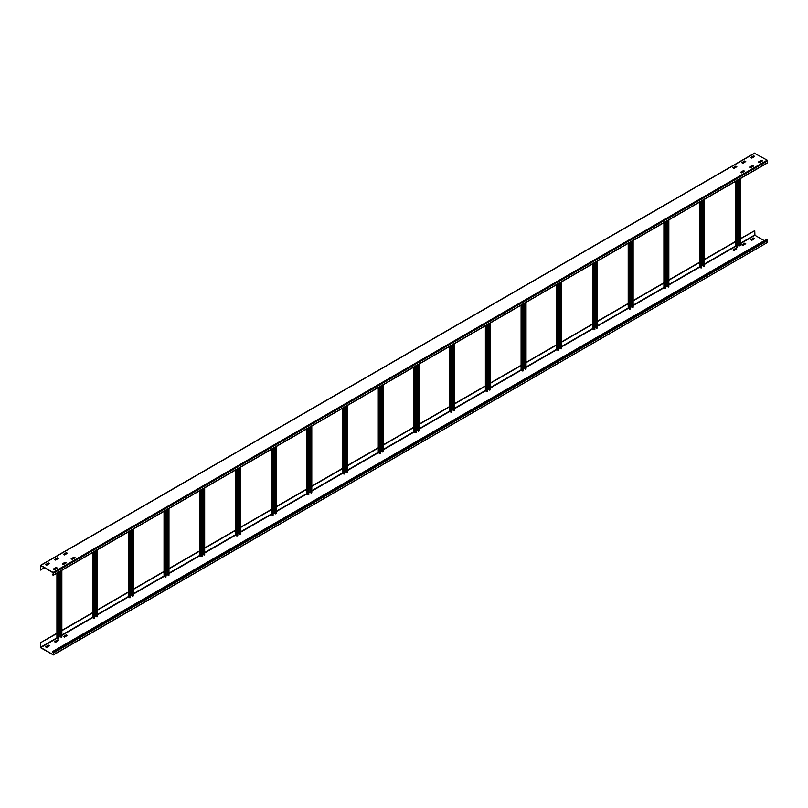 <?xml version="1.0" encoding="UTF-8"?>
<svg xmlns="http://www.w3.org/2000/svg" width="808" height="808" viewBox="0 0 808 808"><rect width="100%" height="100%" fill="white"/><g stroke="black" fill="none" stroke-linecap="round" stroke-linejoin="round"><path stroke-width="1.21" d="M733.977 250.591L736.835 248.874L735.765 248.329L732.906 249.975L733.977 250.591M53.257 654.53L53.257 652.743L52.298 651.713L766.408 239.431L767.6 240.602L767.6 242.38L53.368 654.945L40.814 647.834L40.4 642.784L56.913 633.523M58.257 640.724L57.358 640.279L54.681 641.825M49.328 645.875L48.43 645.43L45.753 646.976M67.175 635.573L66.286 635.118L63.61 636.664M736.654 249.046L735.765 248.601L733.088 250.147M745.582 243.895L744.693 243.45L742.007 244.996M754.51 238.744L753.611 238.299L750.935 239.845M53.075 654.631L40.814 647.562L40.642 642.915M40.4 642.784L56.913 633.25M61.852 630.402L92.617 612.636M97.556 609.788L128.321 592.022M133.259 589.173L164.034 571.408M168.973 568.559L199.738 550.793M204.677 547.945L235.441 530.179M240.38 527.331L271.145 509.565M276.084 506.707L306.848 488.951M311.787 486.093L342.562 468.337M347.49 465.479L378.265 447.723M383.204 444.865L413.969 427.109M418.908 424.25L449.672 406.495M454.611 403.636L485.376 385.881M490.315 383.022L521.089 365.267M526.018 362.408L556.793 344.652M561.732 341.794L592.496 324.038M597.435 321.18L628.2 303.424M633.139 300.566L663.903 282.8M668.842 279.952L699.607 262.186M704.546 259.338L735.32 241.572M740.259 238.724L754.743 230.633L740.259 238.996M754.743 230.633L754.925 235.269L764.267 240.663M52.298 651.713L53.49 652.884L53.368 654.945M58.428 640.552L57.358 639.997L54.479 641.683L55.57 642.269L58.428 640.623M49.5 645.703L48.43 645.158L45.551 646.834L46.652 647.42L49.5 645.774M67.357 635.401L64.499 637.118L63.408 636.532L66.286 634.846L67.357 635.462M745.764 243.723L742.905 245.44L741.805 244.854L744.693 243.178L745.764 243.794M754.682 238.572L751.834 240.289L750.733 239.703L753.611 238.017L754.682 238.643M61.852 630.674L92.617 612.908M97.556 610.06L128.321 592.294M133.259 589.446L164.034 571.68M168.973 568.832L199.738 551.066M204.677 548.218L235.441 530.452M240.38 527.604L271.145 509.838M276.084 506.99L306.848 489.224M311.787 486.376L342.562 468.61M347.49 465.761L378.265 447.996M383.204 445.147L414.12 427.291M418.908 424.533L449.824 406.676M454.611 403.919L485.527 386.062M490.315 383.305L521.231 365.448M526.018 362.691L556.934 344.834M561.732 342.077L592.648 324.22M597.435 321.463L628.351 303.606M633.139 300.839L664.055 282.992M668.842 280.224L699.758 262.378M704.546 259.61L735.462 241.764M67.357 553.278L64.499 554.934L63.408 554.349L66.286 552.662L67.357 553.217M53.257 573.933L52.298 574.751L53.368 575.235L767.479 162.943L767.186 160.166L754.51 153.328M53.368 575.235L53.075 572.448L40.814 565.378L40.4 569.943L44.561 567.812M742.905 163.256L741.835 162.64L744.693 160.994L745.764 161.539L742.905 163.256M751.834 158.105L750.763 157.489L753.611 155.833L754.712 156.419L751.834 158.105M733.977 168.407L732.886 167.832L735.765 166.145L736.835 166.69L733.977 168.407M55.57 560.085L54.479 559.5L57.358 557.813L58.459 558.399L55.57 560.085M46.652 565.236L45.581 564.62L48.43 562.974L49.53 563.55L46.652 565.236M759.57 162.57L758.5 161.953L761.348 160.307L762.449 160.883L759.57 162.57M750.642 167.721L749.572 167.105L752.43 165.458L753.5 166.004L750.642 167.721M741.714 172.882L740.643 172.256L743.501 170.609L744.592 171.195L741.714 172.882M72.235 559.399L71.165 558.783L74.023 557.126L75.114 557.712L72.235 559.399M63.307 564.55L62.236 563.933L65.094 562.287L66.195 562.863L63.307 564.55M54.389 569.701L53.318 569.085L56.166 567.438L57.267 568.024L54.389 569.701M40.642 570.084L40.814 565.65L53.075 572.731L53.257 574.821L52.298 574.478M742.007 162.812L744.693 161.267L745.582 161.711M750.935 157.661L753.611 156.116L754.51 156.56M733.088 167.963L735.765 166.418L736.654 166.862M63.61 554.48L66.286 552.935L67.175 553.389M54.681 559.641L57.358 558.096L58.257 558.54M45.753 564.792L48.43 563.247L49.328 563.691M758.672 162.125L761.348 160.58L762.247 161.024M749.743 167.276L752.43 165.731L753.319 166.175M740.825 172.427L743.501 170.882L744.39 171.336M71.346 558.954L74.023 557.409L74.912 557.853M62.418 564.105L65.094 562.56L65.993 563.004M53.49 569.256L56.166 567.711L57.065 568.155M736.532 180.81L736.532 247.258L737.664 247.026L737.664 180.154M740.108 245.198L739.512 245.753L739.512 179.093M739.512 245.066L737.664 245.167M736.532 247.258L735.32 246.44L735.32 181.507M739.694 245.854L739.694 178.992M700.829 201.424L700.829 267.882L701.546 267.882L701.96 200.768M704.404 265.812L703.808 266.367L703.808 199.707M703.808 265.68L701.96 265.781M700.829 267.882L699.607 267.054L699.607 202.131M703.98 266.468L703.98 199.606M665.125 222.038L665.125 288.496L665.842 288.496L666.257 221.382M668.701 286.426L668.105 286.981L668.105 220.321M668.105 286.295L666.257 286.396M665.125 288.496L663.903 287.668L663.903 222.745M668.277 287.082L668.277 220.22M629.422 242.653L629.422 309.111L630.139 309.111L630.553 241.996M632.987 307.04L632.391 307.596L632.391 240.936M632.391 306.909L630.553 307.01M629.422 309.111L628.2 308.282L628.2 243.359M632.573 307.696L632.573 240.834M593.718 263.267L593.718 329.725L594.85 329.482L594.85 262.61M597.284 327.654L596.688 328.21L596.688 261.55M596.688 327.523L594.85 327.624M593.718 329.725L592.496 328.896L592.496 263.974M596.87 328.311L596.87 261.449M558.005 283.881L558.005 350.339L558.722 350.339L559.136 283.224M561.58 348.268L560.984 348.824L560.984 282.164M560.984 348.137L559.136 348.238M558.005 350.339L556.793 349.511L556.793 284.588M561.166 348.925L561.166 282.063M522.301 304.495L522.301 370.953L523.018 370.953L523.433 303.838M525.877 368.892L525.281 369.438L525.281 302.778M525.281 368.751L523.433 368.852M522.301 370.953L521.089 370.125L521.089 305.202M525.463 369.539L525.463 302.677M486.598 325.109L486.598 391.567L487.315 391.567L487.729 324.452M490.173 389.506L489.577 390.052L489.577 323.392M489.577 389.365L487.729 389.466M486.598 391.567L485.376 390.739L485.376 325.816M489.749 390.153L489.749 323.291M450.894 345.723L450.894 412.181L451.611 412.181L452.026 345.066M454.46 410.121L453.864 410.666L453.864 344.006M453.864 409.979L452.026 410.08M450.894 412.181L449.672 411.353L449.672 346.43M454.046 410.767L454.046 343.905M415.191 366.337L415.191 432.795L416.322 432.553L416.322 365.681M418.756 430.735L418.16 431.28L418.16 364.62M418.16 430.593L416.322 430.694M415.191 432.795L413.969 431.967L413.969 367.044M418.342 431.381L418.342 364.519M379.487 386.951L379.487 453.409L380.608 453.167L380.608 386.295M383.053 451.349L382.457 451.894L382.457 385.234M382.457 451.207L380.608 451.308M379.487 453.409L378.265 452.581L378.265 387.658M382.639 451.995L382.639 385.133M343.774 407.565L343.774 474.023L344.491 474.023L344.905 406.909M347.349 471.963L346.753 472.508L346.753 405.848M346.753 471.821L344.905 471.923M343.774 474.023L342.562 473.195L342.562 408.272M346.935 472.609L346.935 405.747M308.07 428.179L308.07 494.637L308.787 494.637L309.201 427.523M311.646 492.577L311.05 493.122L311.05 426.462M311.05 492.436L309.201 492.537M308.07 494.637L306.848 493.809L306.848 428.886M311.221 493.223L311.221 426.361M272.367 448.794L272.367 515.251L273.084 515.251L273.498 448.137M275.932 513.191L275.346 513.736L275.346 447.076M275.346 513.05L273.498 513.151M272.367 515.251L271.145 514.423L271.145 449.5M275.518 513.837L275.518 446.976M236.663 469.408L236.663 535.866L237.794 535.623L237.794 468.751M240.228 533.805L239.633 534.351L239.633 467.691M239.633 533.664L237.794 533.765M236.663 535.866L235.441 535.037L235.441 470.115M239.814 534.452L239.814 467.59M200.96 490.022L200.96 556.48L202.091 556.237L202.091 489.365M204.525 554.419L203.929 554.965L203.929 488.305M203.929 554.278L202.091 554.379M200.96 556.48L199.738 555.651L199.738 490.729M204.111 555.066L204.111 488.204M165.246 510.636L165.246 577.094L165.963 577.094L166.377 509.989M168.822 575.033L168.226 575.579L168.226 508.919M168.226 574.892L166.377 574.993M165.246 577.094L164.034 576.266L164.034 511.343M168.407 575.68L168.407 508.818M129.543 531.25L129.543 597.708L130.26 597.708L130.674 530.604M133.118 595.648L132.522 596.193L132.522 529.533M132.522 595.506L130.674 595.607M129.543 597.708L128.321 596.88L128.321 531.957M132.694 596.294L132.694 529.432M93.839 551.864L93.839 618.322L94.556 618.322L94.97 551.218M97.415 616.262L96.819 616.807L96.819 550.147M96.819 616.12L94.97 616.221M93.839 618.322L92.617 617.494L92.617 552.571M96.99 616.908L96.99 550.046M58.136 572.478L58.136 638.936L58.853 638.936L59.267 571.832M61.701 636.876L61.105 637.421L61.105 570.761M61.105 636.734L59.267 636.835M58.136 638.936L56.913 638.108L56.913 573.185M61.287 637.522L61.287 570.66M53.49 652.884L767.6 240.602M767.6 242.38L53.49 654.672M40.814 647.562L56.964 638.239M59.267 636.906L60.287 636.32M61.852 635.411L92.668 617.625M94.97 616.292L96.001 615.706M97.556 614.797L128.371 597.011M130.674 595.678L131.704 595.092M133.259 594.183L164.085 576.397M166.377 575.064L167.407 574.478M168.973 573.569L199.788 555.783M202.091 554.45L203.111 553.854M204.677 552.955L235.492 535.169M237.794 533.835L238.814 533.24M240.38 532.341L271.195 514.555M273.498 513.221L274.518 512.625M276.084 511.727L306.899 493.941M309.201 492.607L310.232 492.011M311.787 491.113L342.602 473.326M344.905 471.993L345.935 471.397M347.49 470.498L378.316 452.712M380.608 451.379L381.639 450.783M383.204 449.884L414.019 432.088M416.322 430.765L417.342 430.169M418.908 429.27L449.723 411.474M452.026 410.151L453.046 409.555M454.611 408.656L485.426 390.86M487.729 389.537L488.759 388.941M490.315 388.042L521.13 370.246M523.433 368.923L524.463 368.327M526.018 367.428L556.843 349.632M559.136 348.309L560.166 347.713M561.732 346.814L592.547 329.018M594.85 327.695L595.87 327.099M597.435 326.2L628.25 308.404M630.553 307.08L631.573 306.484M633.139 305.586L663.954 287.789M666.257 286.466L667.287 285.87M668.842 284.971L699.657 267.175M701.96 265.852L702.99 265.256M704.546 264.357L735.371 246.561M737.664 245.238L738.694 244.642M740.259 243.743L754.925 235.269M754.743 234.966L740.259 243.329M735.462 246.097L704.546 263.943M699.758 266.711L668.842 284.557M664.055 287.325L633.139 305.171M628.351 307.939L597.435 325.786M592.648 328.553L561.732 346.4M556.934 349.167L526.018 367.014M521.231 369.781L490.315 387.628M485.527 390.395L454.611 408.242M449.824 411.009L418.908 428.856M414.12 431.624L383.204 449.47M378.265 452.329L347.49 470.084M342.562 472.943L311.787 490.698M306.848 493.557L276.084 511.312M271.145 514.171L240.38 531.927M235.441 534.785L204.677 552.541M199.738 555.399L168.973 573.155M164.034 576.013L133.259 593.769M128.321 596.627L97.556 614.383M92.617 617.241L61.852 634.997M56.913 637.855L40.642 647.248M767.186 239.875L53.075 652.167M767.186 160.166L53.075 572.448M40.814 565.378L754.925 153.086M767.6 162.671L53.49 574.963M53.49 573.175L767.6 160.883M740.108 178.75L740.108 245.612M735.462 246.642L735.462 181.426M735.462 167.549L735.462 166.589M737.25 247.258L737.25 180.396M738.502 179.679L738.502 244.683M738.855 244.683L738.855 179.467M704.404 199.364L704.404 266.226M699.758 267.256L699.758 202.04M701.546 267.882L701.546 201.01M702.798 200.293L702.798 265.297M703.152 265.297L703.152 200.081M668.701 219.978L668.701 286.84M664.055 287.87L664.055 222.654M665.842 288.496L665.842 221.624M667.085 220.907L667.085 285.911M667.448 285.911L667.448 220.695M632.987 240.592L632.987 307.454M628.351 308.484L628.351 243.269M630.139 309.111L630.139 242.238M631.381 241.521L631.381 306.525M631.745 306.525L631.745 241.309M597.284 261.206L597.284 328.068M592.648 329.098L592.648 263.883M594.425 329.725L594.425 262.853M595.678 262.135L595.678 327.139M596.031 327.139L596.031 261.923M561.58 281.82L561.58 348.682M556.934 349.712L556.934 284.497M558.722 350.339L558.722 283.467M559.974 282.75L559.974 347.753M560.328 347.753L560.328 282.537M525.877 302.434L525.877 369.296M521.231 370.327L521.231 305.111M523.018 370.953L523.018 304.081M524.271 303.364L524.271 368.367M524.624 368.367L524.624 303.151M490.173 323.049L490.173 389.911M485.527 390.941L485.527 325.725M487.315 391.567L487.315 324.695M488.567 323.978L488.567 388.991M488.921 388.991L488.921 323.766M454.46 343.663L454.46 410.525M449.824 411.555L449.824 346.339M451.611 412.181L451.611 345.309M452.854 344.592L452.854 409.606M453.217 409.606L453.217 344.38M418.756 364.277L418.756 431.139M414.12 432.169L414.12 366.953M415.898 432.795L415.898 365.923M417.15 365.206L417.15 430.22M417.504 430.22L417.504 364.994M383.053 384.891L383.053 451.753M378.407 452.783L378.407 387.567M380.194 453.409L380.194 386.537M381.447 385.82L381.447 450.834M381.8 450.834L381.8 385.608M347.349 405.505L347.349 472.367M342.703 473.397L342.703 408.181M344.491 474.023L344.491 407.151M345.743 406.434L345.743 471.448M346.097 471.448L346.097 406.222M311.646 426.119L311.646 492.981M307 494.021L307 428.796M308.787 494.637L308.787 427.765M310.04 427.048L310.04 492.062M310.393 492.062L310.393 426.836M275.932 446.733L275.932 513.595M271.296 514.635L271.296 449.41M273.084 515.251L273.084 448.379M274.326 447.662L274.326 512.676M274.69 512.676L274.69 447.45M240.228 467.347L240.228 534.219M235.593 535.25L235.593 470.024M237.37 535.866L237.37 468.994M238.623 468.276L238.623 533.29M238.986 533.29L238.986 468.064M204.525 487.961L204.525 554.833M199.889 555.864L199.889 490.638M201.667 556.48L201.667 489.608M202.919 488.891L202.919 553.904M203.273 553.904L203.273 488.678M168.822 508.575L168.822 575.447M164.175 576.478L164.175 511.252M165.963 577.094L165.963 510.222M167.216 509.505L167.216 574.518M167.569 574.518L167.569 509.293M133.118 529.19L133.118 596.062M128.472 597.092L128.472 531.866M130.26 597.708L130.26 530.836M131.512 530.119L131.512 595.132M131.866 595.132L131.866 529.917M97.415 549.804L97.415 616.676M92.768 617.706L92.768 552.48M94.556 618.322L94.556 551.45M95.798 550.733L95.798 615.746M96.162 615.746L96.162 550.531M61.701 570.418L61.701 637.29M57.065 638.32L57.065 573.094M57.065 559.227L57.065 558.267M58.853 638.936L58.853 572.064M60.095 571.347L60.095 636.361M60.459 636.361L60.459 571.145M40.521 565.347L754.632 153.055M740.259 245.41L740.259 178.659M735.32 166.68L735.32 167.64M704.546 266.024L704.546 199.273M668.842 286.638L668.842 219.887M633.139 307.252L633.139 240.501M597.435 327.866L597.435 261.115M561.732 348.48L561.732 281.729M526.018 369.094L526.018 302.344M490.315 389.709L490.315 322.958M454.611 410.323L454.611 343.572M418.908 430.937L418.908 364.186M383.204 451.551L383.204 384.8M347.49 472.165L347.49 405.414M311.787 492.779L311.787 426.038M276.084 513.393L276.084 446.652M240.38 534.007L240.38 467.266M204.677 554.621L204.677 487.881M168.973 575.235L168.973 508.495M133.259 595.85L133.259 529.109M97.556 616.464L97.556 549.723M61.852 637.078L61.852 570.337M56.913 558.348L56.913 559.308"/></g></svg>
